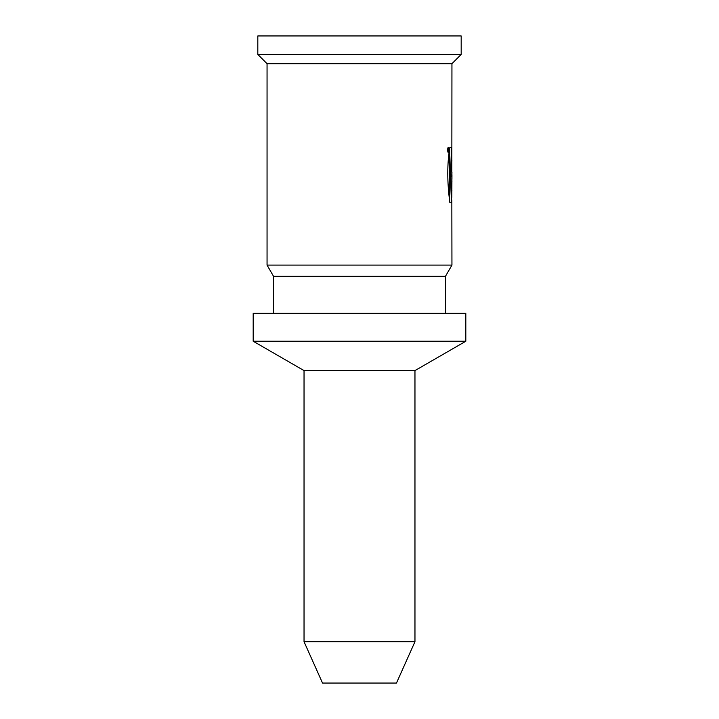 <?xml version="1.0" encoding="UTF-8"?>
<svg xmlns="http://www.w3.org/2000/svg" width="719" height="719" viewBox="0 0 719 719"><rect width="100%" height="100%" fill="white"/><g stroke="black" fill="none" stroke-linecap="round" stroke-linejoin="round"><path stroke-width="1.08" d="M448.341 150.334L448.701 150.954L447.991 150.954L448.701 148.878L448.234 149.57M448.701 150.954L447.991 150.954M448.458 149.876L448.458 150.334M448.018 149.345L447.991 149.813M449.681 201.275L449.69 148.815M451.613 202.785L449.878 202.785C447.083 181.952 447.083 163.465 449.878 147.314L451.613 147.314C450.48 167.473 450.48 185.969 451.613 202.785M461.185 35.95L257.815 35.95L257.815 54.437L461.185 54.437L461.185 35.95M451.838 172.129L451.945 63.685L461.185 54.437M451.945 63.685L267.055 63.685L257.815 54.437M451.9 160.58L451.838 162.108M451.838 174.636L451.918 176.595M451.838 176.595L451.945 172.129M451.945 174.636L451.936 178.968M451.945 181.539C451.936 179.48 451.927 179.48 451.909 181.539L451.945 181.539C451.936 179.48 451.927 179.48 451.909 181.539M451.838 197.267L451.918 177.296M451.838 190.337L451.838 189.214M451.838 188.135L451.892 188.755M451.892 190.337L451.892 190.93M414.962 641.707L396.475 683.05L322.525 683.05L304.038 641.707L414.962 641.707L414.962 370.591L304.038 370.591L253.187 341.237L465.813 341.237L465.813 313.277L253.187 313.277L253.187 341.237M414.962 370.591L465.813 341.237M445.474 313.277L445.474 276.303L273.526 276.303L267.055 265.095L451.945 265.095L451.838 199.981M445.474 276.303L451.945 265.095M448.359 147.251C449.321 149.121 449.321 150.936 448.359 152.716C447.308 150.891 447.308 149.067 448.359 147.251M448.359 147.898L448.359 152.077L448.359 147.898L447.847 147.898M304.038 641.707L304.038 370.591M273.526 313.277L273.526 276.303M267.055 265.095L267.055 63.685M448.359 152.077L447.856 152.077"/></g></svg>
